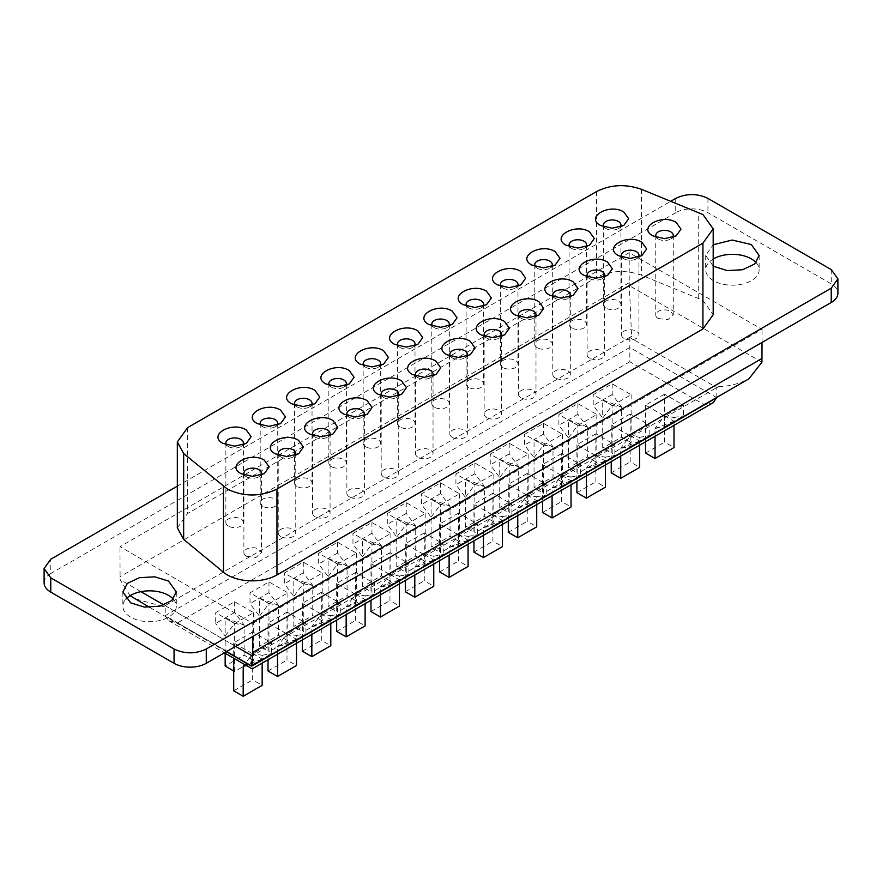 <?xml version="1.0" encoding="UTF-8"?>
<svg xmlns="http://www.w3.org/2000/svg" width="882" height="882" viewBox="0 0 882 882"><rect width="100%" height="100%" fill="white"/><g stroke="black" fill="none" stroke-linecap="round" stroke-linejoin="round"><path stroke-width="0.66" stroke-dasharray="4.41 3.31" d="M226.597 444.991A8.765 5.06 0 0 0 228.449 446.557L222.992 443.414M228.449 446.557A8.765 5.06 0 0 0 240.841 446.557A8.765 5.06 0 0 0 242.682 444.991M260.918 425.168A8.765 5.06 0 0 0 262.77 426.745L257.312 423.603M262.77 426.745A8.765 5.06 0 0 0 275.162 426.745A8.765 5.06 0 0 0 277.003 425.168M295.238 405.356A8.765 5.06 0 0 0 297.091 406.933L291.633 403.78M297.091 406.933A8.765 5.06 0 0 0 309.483 406.933A8.765 5.06 0 0 0 311.324 405.356M329.559 385.544A8.765 5.06 0 0 0 331.412 387.121L325.954 383.968M331.412 387.121A8.765 5.06 0 0 0 343.804 387.121A8.765 5.06 0 0 0 345.645 385.544M363.88 365.721A8.765 5.06 0 0 0 365.732 367.298L360.275 364.156M365.732 367.298A8.765 5.06 0 0 0 378.124 367.298A8.765 5.06 0 0 0 379.966 365.721M398.201 345.909A8.765 5.06 0 0 0 400.053 347.486L394.596 344.333M400.053 347.486A8.765 5.06 0 0 0 412.445 347.486A8.765 5.06 0 0 0 414.286 345.909M432.522 326.097A8.765 5.06 0 0 0 434.374 327.674L428.917 324.521M434.374 327.674A8.765 5.06 0 0 0 446.766 327.674A8.765 5.06 0 0 0 448.607 326.097M466.843 306.286A8.765 5.06 0 0 0 468.695 307.851L463.237 304.709M468.695 307.851A8.765 5.06 0 0 0 481.087 307.851A8.765 5.06 0 0 0 482.928 306.286M501.163 286.463A8.765 5.06 0 0 0 503.016 288.039L497.558 284.897M503.016 288.039A8.765 5.06 0 0 0 515.408 288.039A8.765 5.06 0 0 0 517.249 286.463M535.484 266.651A8.765 5.06 0 0 0 537.336 268.227L531.879 265.074M537.336 268.227A8.765 5.06 0 0 0 549.729 268.227A8.765 5.06 0 0 0 551.57 266.651M569.805 246.839A8.765 5.06 0 0 0 571.657 248.415L566.2 245.262M571.657 248.415A8.765 5.06 0 0 0 584.049 248.415A8.765 5.06 0 0 0 585.891 246.839M604.126 227.027A8.765 5.06 0 0 0 605.978 228.592L600.521 225.45M605.978 228.592A8.765 5.06 0 0 0 618.37 228.592A8.765 5.06 0 0 0 620.211 227.027M244.623 475.211A8.765 5.06 0 0 0 246.475 476.787L241.018 473.634M246.475 476.787A8.765 5.06 0 0 0 258.867 476.787A8.765 5.06 0 0 0 260.719 475.211M278.944 455.399A8.765 5.06 0 0 0 280.796 456.964L275.338 453.822M280.796 456.964A8.765 5.06 0 0 0 293.188 456.964A8.765 5.06 0 0 0 295.04 455.399M313.264 435.576A8.765 5.06 0 0 0 315.117 437.152L309.659 434.01M315.117 437.152A8.765 5.06 0 0 0 327.509 437.152A8.765 5.06 0 0 0 329.361 435.576M347.585 415.764A8.765 5.06 0 0 0 349.437 417.34L343.98 414.187M349.437 417.34A8.765 5.06 0 0 0 361.829 417.34A8.765 5.06 0 0 0 363.682 415.764M381.906 395.952A8.765 5.06 0 0 0 383.758 397.528L378.301 394.375M383.758 397.528A8.765 5.06 0 0 0 396.15 397.528A8.765 5.06 0 0 0 398.002 395.952M416.227 376.14A8.765 5.06 0 0 0 418.079 377.705L412.622 374.563M418.079 377.705A8.765 5.06 0 0 0 430.471 377.705A8.765 5.06 0 0 0 432.323 376.14M450.548 356.317A8.765 5.06 0 0 0 452.4 357.894L446.942 354.751M452.4 357.894A8.765 5.06 0 0 0 464.792 357.894A8.765 5.06 0 0 0 466.644 356.317M484.868 336.505A8.765 5.06 0 0 0 486.721 338.082L481.263 334.928M486.721 338.082A8.765 5.06 0 0 0 499.113 338.082A8.765 5.06 0 0 0 500.965 336.505M519.189 316.693A8.765 5.06 0 0 0 521.042 318.259L515.584 315.117M521.042 318.259A8.765 5.06 0 0 0 533.434 318.259A8.765 5.06 0 0 0 535.286 316.693M553.51 296.87A8.765 5.06 0 0 0 555.362 298.447L549.905 295.305M555.362 298.447A8.765 5.06 0 0 0 567.754 298.447A8.765 5.06 0 0 0 569.607 296.87M587.831 277.058A8.765 5.06 0 0 0 589.683 278.635L584.226 275.482M589.683 278.635A8.765 5.06 0 0 0 602.075 278.635A8.765 5.06 0 0 0 603.927 277.058M622.152 257.246A8.765 5.06 0 0 0 624.004 258.823L618.547 255.67M624.004 258.823A8.765 5.06 0 0 0 636.396 258.823A8.765 5.06 0 0 0 638.248 257.246M656.473 237.434A8.765 5.06 0 0 0 658.325 239L652.867 235.858M658.325 239A8.765 5.06 0 0 0 670.717 239A8.765 5.06 0 0 0 672.569 237.434M228.449 526.102A8.765 5.06 180 0 1 225.88 522.53A8.765 5.06 180 0 1 231.293 517.855A8.765 5.06 180 0 1 240.841 518.958A8.765 5.06 180 0 1 243.399 522.53A8.765 5.06 180 0 1 237.997 527.204A8.765 5.06 180 0 1 228.449 526.102M262.77 506.29A8.765 5.06 180 0 1 260.201 502.718A8.765 5.06 180 0 1 265.614 498.043A8.765 5.06 180 0 1 275.162 499.135A8.765 5.06 180 0 1 277.72 502.718A8.765 5.06 180 0 1 272.317 507.393A8.765 5.06 180 0 1 262.77 506.29M297.091 486.478A8.765 5.06 180 0 1 294.522 482.906A8.765 5.06 180 0 1 299.935 478.231A8.765 5.06 180 0 1 309.483 479.323A8.765 5.06 180 0 1 312.041 482.906A8.765 5.06 180 0 1 306.638 487.57A8.765 5.06 180 0 1 297.091 486.478M331.412 466.666A8.765 5.06 180 0 1 328.843 463.083A8.765 5.06 180 0 1 334.256 458.408A8.765 5.06 180 0 1 343.804 459.511A8.765 5.06 180 0 1 346.361 463.083A8.765 5.06 180 0 1 340.959 467.758A8.765 5.06 180 0 1 331.412 466.666M365.732 446.843A8.765 5.06 180 0 1 363.163 443.271A8.765 5.06 180 0 1 368.577 438.597A8.765 5.06 180 0 1 378.124 439.699A8.765 5.06 180 0 1 380.682 443.271A8.765 5.06 180 0 1 375.28 447.946A8.765 5.06 180 0 1 365.732 446.843M400.053 427.031A8.765 5.06 180 0 1 397.484 423.459A8.765 5.06 180 0 1 402.898 418.785A8.765 5.06 180 0 1 412.445 419.876A8.765 5.06 180 0 1 415.003 423.459A8.765 5.06 180 0 1 409.601 428.134A8.765 5.06 180 0 1 400.053 427.031M434.374 407.219A8.765 5.06 180 0 1 431.805 403.636A8.765 5.06 180 0 1 437.218 398.973A8.765 5.06 180 0 1 446.766 400.064A8.765 5.06 180 0 1 449.324 403.636A8.765 5.06 180 0 1 443.922 408.311A8.765 5.06 180 0 1 434.374 407.219M468.695 387.407A8.765 5.06 180 0 1 466.126 383.824A8.765 5.06 180 0 1 471.539 379.15A8.765 5.06 180 0 1 481.087 380.252A8.765 5.06 180 0 1 483.645 383.824A8.765 5.06 180 0 1 478.242 388.499A8.765 5.06 180 0 1 468.695 387.407M503.016 367.585A8.765 5.06 180 0 1 500.447 364.012A8.765 5.06 180 0 1 505.86 359.338A8.765 5.06 180 0 1 515.408 360.429A8.765 5.06 180 0 1 517.966 364.012A8.765 5.06 180 0 1 512.563 368.687A8.765 5.06 180 0 1 503.016 367.585M537.336 347.773A8.765 5.06 180 0 1 534.768 344.2A8.765 5.06 180 0 1 540.181 339.526A8.765 5.06 180 0 1 549.729 340.617A8.765 5.06 180 0 1 552.286 344.2A8.765 5.06 180 0 1 546.884 348.864A8.765 5.06 180 0 1 537.336 347.773M571.657 327.961A8.765 5.06 180 0 1 569.088 324.378A8.765 5.06 180 0 1 574.502 319.703A8.765 5.06 180 0 1 584.049 320.805A8.765 5.06 180 0 1 586.607 324.378A8.765 5.06 180 0 1 581.205 329.052A8.765 5.06 180 0 1 571.657 327.961M605.978 308.138A8.765 5.06 180 0 1 603.409 304.566A8.765 5.06 180 0 1 608.823 299.891A8.765 5.06 180 0 1 618.37 300.994A8.765 5.06 180 0 1 620.928 304.566A8.765 5.06 180 0 1 615.526 309.24A8.765 5.06 180 0 1 605.978 308.138M246.475 556.333A8.765 5.06 180 0 1 243.906 552.749A8.765 5.06 180 0 1 249.319 548.075A8.765 5.06 180 0 1 258.867 549.177L261.425 552.749L256.023 557.424L246.475 556.333M280.796 536.521A8.765 5.06 180 0 1 278.227 532.937A8.765 5.06 180 0 1 283.64 528.263A8.765 5.06 180 0 1 293.188 529.365A8.765 5.06 180 0 1 295.757 532.937A8.765 5.06 180 0 1 290.343 537.612A8.765 5.06 180 0 1 280.796 536.521M315.117 516.698A8.765 5.06 180 0 1 312.548 513.126A8.765 5.06 180 0 1 317.961 508.451A8.765 5.06 180 0 1 327.509 509.542A8.765 5.06 180 0 1 330.077 513.126A8.765 5.06 180 0 1 324.664 517.8A8.765 5.06 180 0 1 315.117 516.698M349.437 496.886A8.765 5.06 180 0 1 346.869 493.314A8.765 5.06 180 0 1 352.282 488.639A8.765 5.06 180 0 1 361.829 489.731A8.765 5.06 180 0 1 364.398 493.314A8.765 5.06 180 0 1 358.985 497.977A8.765 5.06 180 0 1 349.437 496.886M383.758 477.074A8.765 5.06 180 0 1 381.189 473.491A8.765 5.06 180 0 1 386.603 468.816A8.765 5.06 180 0 1 396.15 469.919A8.765 5.06 180 0 1 398.719 473.491A8.765 5.06 180 0 1 393.306 478.165A8.765 5.06 180 0 1 383.758 477.074M418.079 457.251A8.765 5.06 180 0 1 415.51 453.679A8.765 5.06 180 0 1 420.923 449.004A8.765 5.06 180 0 1 430.471 450.107A8.765 5.06 180 0 1 433.04 453.679A8.765 5.06 180 0 1 427.627 458.353A8.765 5.06 180 0 1 418.079 457.251M452.4 437.439A8.765 5.06 180 0 1 449.831 433.867A8.765 5.06 180 0 1 455.244 429.192A8.765 5.06 180 0 1 464.792 430.284A8.765 5.06 180 0 1 467.35 433.867A8.765 5.06 180 0 1 461.947 438.541A8.765 5.06 180 0 1 452.4 437.439M486.721 417.627A8.765 5.06 180 0 1 484.152 414.044A8.765 5.06 180 0 1 489.565 409.38A8.765 5.06 180 0 1 499.113 410.472A8.765 5.06 180 0 1 501.671 414.044A8.765 5.06 180 0 1 496.268 418.718A8.765 5.06 180 0 1 486.721 417.627M521.042 397.815A8.765 5.06 180 0 1 518.473 394.232A8.765 5.06 180 0 1 523.886 389.557A8.765 5.06 180 0 1 533.434 390.66A8.765 5.06 180 0 1 535.991 394.232A8.765 5.06 180 0 1 530.589 398.907A8.765 5.06 180 0 1 521.042 397.815M555.362 377.992A8.765 5.06 180 0 1 552.793 374.42A8.765 5.06 180 0 1 558.207 369.745A8.765 5.06 180 0 1 567.754 370.848A8.765 5.06 180 0 1 570.312 374.42A8.765 5.06 180 0 1 564.91 379.095A8.765 5.06 180 0 1 555.362 377.992M589.683 358.18A8.765 5.06 180 0 1 587.114 354.608A8.765 5.06 180 0 1 592.528 349.933A8.765 5.06 180 0 1 602.075 351.025A8.765 5.06 180 0 1 604.633 354.608A8.765 5.06 180 0 1 599.231 359.283A8.765 5.06 180 0 1 589.683 358.18M624.004 338.368A8.765 5.06 180 0 1 621.435 334.785A8.765 5.06 180 0 1 626.848 330.122A8.765 5.06 180 0 1 636.396 331.213A8.765 5.06 180 0 1 638.954 334.785A8.765 5.06 180 0 1 633.552 339.46A8.765 5.06 180 0 1 624.004 338.368M658.325 318.556A8.765 5.06 180 0 1 655.756 314.973A8.765 5.06 180 0 1 661.169 310.299A8.765 5.06 180 0 1 670.717 311.401L673.275 314.973L667.872 319.648L658.325 318.556M177.326 486.158L670.882 201.206M713.196 266.177L705.699 255.46L713.196 244.744M177.326 527.8L187.59 513.5L596.53 277.4C610.542 270.399 625.503 269.638 641.401 275.14L702.932 300.387L713.196 314.687M675.733 198.406L675.733 212.716A22.778 13.153 180 0 1 707.948 212.716L831.23 283.894A22.778 13.153 180 0 1 837.9 293.188M675.733 212.716L50.77 573.532L50.77 559.232M44.1 582.837A22.778 13.153 180 0 1 50.77 573.532M173.258 599.11A26.725 15.424 180 0 1 176.301 606.265A26.725 15.424 180 0 1 159.807 620.509A26.725 15.424 180 0 1 130.69 617.168A26.725 15.424 180 0 1 122.863 606.265A26.725 15.424 180 0 1 125.906 599.11M756.094 262.615A26.725 15.424 180 0 1 759.137 269.771A26.725 15.424 180 0 1 742.644 284.015A26.725 15.424 180 0 1 713.527 280.674A26.725 15.424 180 0 1 705.699 269.771A26.725 15.424 180 0 1 713.196 259.054M252.792 623.353L762.026 329.35L629.208 252.671L119.974 546.675L252.792 623.353L252.792 636.451M130.095 595.714L120.095 579.65L119.974 546.675M629.208 252.671L629.208 282.714L631.589 336.34L163.435 606.629L134.516 598.646M762.026 342.448L762.026 329.35M163.435 606.629A31.543 18.213 120 0 0 165.199 605.691L252.175 655.91L252.175 665.612M251.293 666.053L250.411 656.847A31.543 18.213 120 0 0 252.175 655.91M250.411 656.847L718.565 386.559C727.937 386.492 737.396 384.276 746.944 379.888L748.95 378.808M631.589 336.34A31.543 18.213 120 0 1 629.825 337.442L716.801 387.65A31.543 18.213 120 0 0 718.565 386.559M629.825 337.442L629.825 361.763L704.42 404.827L713.174 402.721M629.825 361.763L177.58 622.857L168.826 620.763L165.199 615.702L165.199 605.691M716.801 397.363L716.801 387.65M252.671 631.942L233.708 642.89L252.671 653.838L271.623 642.89L252.671 631.942L252.671 679.868L262.152 685.347M286.992 612.13L268.029 623.078L286.992 634.015L305.944 623.078L286.992 612.13L286.992 660.056L296.473 665.524M321.313 592.318L302.35 603.255L321.313 614.203L340.265 603.255L321.313 592.318L321.313 640.244L330.794 645.712M355.633 572.495L336.67 583.443L355.633 594.391L374.585 583.443L355.633 572.495L355.633 620.432L365.115 625.9M389.954 552.683L370.991 563.631L389.954 574.568L408.906 563.631L389.954 552.683L389.954 600.609L399.436 606.088M424.275 532.871L405.312 543.808L424.275 554.756L443.227 543.808L424.275 532.871L424.275 580.797L433.757 586.265M458.596 513.048L439.633 523.996L458.596 534.944L477.548 523.996L458.596 513.048L458.596 560.985L468.077 566.453M492.917 493.236L473.954 504.184L492.917 515.132L511.869 504.184L492.917 493.236L492.917 541.162L502.398 546.642M527.238 473.425L508.275 484.372L527.238 495.309L546.19 484.372L527.238 473.425L527.238 521.35L536.719 526.83M561.558 453.613L542.595 464.549L561.558 475.497L580.51 464.549L561.558 453.613L561.558 501.538L571.04 507.007M595.879 433.79L576.916 444.737L595.879 455.685L614.831 444.737L595.879 433.79L595.879 481.726L605.361 487.195M630.2 413.978L611.237 424.926L630.2 435.873L649.152 424.926L630.2 413.978L630.2 461.903L639.682 467.383M664.521 394.166L645.558 405.114L664.521 416.05L683.473 405.114L664.521 394.166L664.521 442.091L674.002 447.56M234.645 623.607L253.597 612.659L234.645 601.722L215.682 612.659L234.645 623.607L234.645 671.533L233.708 671.004M268.966 603.795L287.918 592.847L268.966 581.899L250.003 592.847L268.966 603.795L268.966 651.721L259.484 646.252L259.484 616.209L250.003 603.575L250.003 592.847M303.287 583.983L322.239 573.035L303.287 562.088L284.324 573.035L303.287 583.983L303.287 631.909L293.805 626.441L293.805 596.386L284.324 583.763L284.324 573.035M337.608 564.16L356.56 553.223L337.608 542.276L318.645 553.223L337.608 564.16L337.608 612.097L328.126 606.618L328.126 576.574L318.645 563.951L318.645 553.223M371.928 544.348L390.88 533.401L371.928 522.464L352.965 533.401L371.928 544.348L371.928 592.274L362.447 586.806L362.447 556.763L352.965 544.139L352.965 533.401M406.249 524.536L425.201 513.589L406.249 502.641L387.286 513.589L406.249 524.536L406.249 572.462L396.768 566.994L396.768 536.951L387.286 524.316L387.286 513.589M440.57 504.725L459.522 493.777L440.57 482.829L421.607 493.777L440.57 504.725L440.57 552.65L431.089 547.171L431.089 517.128L421.607 504.504L421.607 493.777M474.891 484.902L493.843 473.965L474.891 463.017L455.928 473.965L474.891 484.902L474.891 532.838L465.409 527.359L465.409 497.316L455.928 484.692L455.928 473.965M509.212 465.09L528.164 454.142L509.212 443.205L490.249 454.142L509.212 465.09L509.212 513.015L499.73 507.547L499.73 477.504L490.249 464.88L490.249 454.142M543.533 445.278L562.484 434.33L543.533 423.382L524.57 434.33L543.533 445.278L543.533 493.203L534.051 487.735L534.051 457.692L524.57 445.057L524.57 434.33M577.853 425.455L596.805 414.518L577.853 403.57L558.89 414.518L577.853 425.455L577.853 473.391L568.372 467.912L568.372 437.869L558.89 425.245L558.89 414.518M612.174 405.643L631.126 394.706L612.174 383.758L593.211 394.706L612.174 405.643L612.174 453.568L602.693 448.1L602.693 418.057L593.211 405.433L593.211 394.706M233.708 690.815L252.671 679.868M233.708 642.89L233.708 658.226M252.671 653.838L252.671 664.565L246.563 665.645M252.671 664.565L271.623 653.617L271.623 642.89M262.152 663.121L262.152 655.304L271.623 653.617M268.029 671.004L286.992 660.056M268.029 623.078L268.029 659.725M286.992 634.015L286.992 644.753L277.51 646.429L277.51 654.257M286.992 644.753L305.944 633.805L305.944 623.078M296.473 643.309L296.473 635.481L305.944 633.805M302.35 651.192L321.313 640.244M302.35 603.255L302.35 639.913M321.313 614.203L321.313 624.93L311.831 626.617L311.831 634.445M321.313 624.93L340.265 613.993L340.265 603.255M330.794 623.497L330.794 615.669L340.265 613.993M336.67 631.369L355.633 620.432M336.67 583.443L336.67 620.101M355.633 594.391L355.633 605.118L346.152 606.794L346.152 614.622M355.633 605.118L374.585 594.17L374.585 583.443M365.115 603.685L365.115 595.857L374.585 594.17M370.991 611.557L389.954 600.609M370.991 563.631L370.991 600.278M389.954 574.568L389.954 585.306L380.473 586.982L380.473 594.81M389.954 585.306L408.906 574.358L408.906 563.631M399.436 583.862L399.436 576.034L408.906 574.358M405.312 591.745L424.275 580.797M405.312 543.808L405.312 580.466M424.275 554.756L424.275 565.483L414.794 567.17L414.794 574.998M424.275 565.483L443.227 554.546L443.227 543.808M433.757 564.05L433.757 556.222L443.227 554.546M439.633 571.922L458.596 560.985M439.633 523.996L439.633 560.654M458.596 534.944L458.596 545.671L449.114 547.358L449.114 555.186M458.596 545.671L477.548 534.724L477.548 523.996M468.077 544.238L468.077 536.41L477.548 534.724M473.954 552.11L492.917 541.162M473.954 504.184L473.954 540.842M492.917 515.132L492.917 525.859L483.435 527.535L483.435 535.363M492.917 525.859L511.869 514.912L511.869 504.184M502.398 524.426L502.398 516.598L511.869 514.912M508.275 532.298L527.238 521.35M508.275 484.372L508.275 521.019M527.238 495.309L527.238 506.048L517.756 507.723L517.756 515.551M527.238 506.048L546.19 495.1L546.19 484.372M536.719 504.603L536.719 496.775L546.19 495.1M542.595 512.486L561.558 501.538M542.595 464.549L542.595 501.208M561.558 475.497L561.558 486.225L552.077 487.911L552.077 495.739M561.558 486.225L580.51 475.288L580.51 464.549M571.04 484.791L571.04 476.964L580.51 475.288M576.916 492.663L595.879 481.726M576.916 444.737L576.916 481.396M595.879 455.685L595.879 466.413L586.398 468.099L586.398 475.916M595.879 466.413L614.831 455.465L614.831 444.737M605.361 464.979L605.361 457.152L614.831 455.465M611.237 472.851L630.2 461.903M611.237 424.926L611.237 461.584M630.2 435.873L630.2 446.601L620.719 448.277L620.719 456.104M630.2 446.601L649.152 435.653L649.152 424.926M639.682 445.167L639.682 437.34L649.152 435.653M645.558 453.039L664.521 442.091M645.558 405.114L645.558 441.761M664.521 416.05L664.521 426.789L655.039 428.465L655.039 436.292M664.521 426.789L683.473 415.841L683.473 405.114M674.002 425.345L674.002 417.517L683.473 415.841M253.597 612.659L253.597 660.596L234.645 671.533M253.597 660.596L244.116 655.117L225.164 666.064M234.645 601.722L234.645 612.45L244.116 625.073L244.116 655.117M234.645 612.45L215.682 623.398L215.682 612.659M225.164 653.286L225.164 636.021L215.682 623.398M287.918 592.847L287.918 640.773L268.966 651.721M287.918 640.773L278.436 635.305L259.484 646.252M268.966 581.899L268.966 592.638L278.436 605.261L278.436 635.305M268.966 592.638L250.003 603.575M322.239 573.035L322.239 620.961L303.287 631.909M322.239 620.961L312.757 615.493L293.805 626.441M303.287 562.088L303.287 572.815L312.757 585.45L312.757 615.493M303.287 572.815L284.324 583.763M356.56 553.223L356.56 601.149L337.608 612.097M356.56 601.149L347.078 595.681L328.126 606.618M337.608 542.276L337.608 553.003L347.078 565.627L347.078 595.681M337.608 553.003L318.645 563.951M390.88 533.401L390.88 581.337L371.928 592.274M390.88 581.337L381.399 575.858L362.447 586.806M371.928 522.464L371.928 533.191L381.399 545.815L381.399 575.858M371.928 533.191L352.965 544.139M425.201 513.589L425.201 561.514L406.249 572.462M425.201 561.514L415.72 556.046L396.768 566.994M406.249 502.641L406.249 513.379L415.72 526.003L415.72 556.046M406.249 513.379L387.286 524.316M459.522 493.777L459.522 541.702L440.57 552.65M459.522 541.702L450.041 536.234L431.089 547.171M440.57 482.829L440.57 493.556L450.041 506.191L450.041 536.234M440.57 493.556L421.607 504.504M493.843 473.965L493.843 521.89L474.891 532.838M493.843 521.89L484.361 516.411L465.409 527.359M474.891 463.017L474.891 473.744L484.361 486.368L484.361 516.411M474.891 473.744L455.928 484.692M528.164 454.142L528.164 502.078L509.212 513.015M528.164 502.078L518.682 496.599L499.73 507.547M509.212 443.205L509.212 453.932L518.682 466.556L518.682 496.599M509.212 453.932L490.249 464.88M562.484 434.33L562.484 482.256L543.533 493.203M562.484 482.256L553.003 476.787L534.051 487.735M543.533 423.382L543.533 434.12L553.003 446.744L553.003 476.787M543.533 434.12L524.57 445.057M596.805 414.518L596.805 462.444L577.853 473.391M596.805 462.444L587.324 456.975L568.372 467.912M577.853 403.57L577.853 414.297L587.324 426.932L587.324 456.975M577.853 414.297L558.89 425.245M631.126 394.706L631.126 442.632L612.174 453.568M631.126 442.632L621.645 437.152L602.693 448.1M612.174 383.758L612.174 394.486L621.645 407.109L621.645 437.152M612.174 394.486L593.211 405.433M243.189 666.241L262.152 659.086L262.152 655.304L252.671 653.617L243.189 666.241M277.51 646.429L296.473 639.274L296.473 635.481L286.992 633.805L277.51 646.429M311.831 626.617L330.794 619.462L330.794 615.669L321.313 613.993L311.831 626.617M346.152 606.794L365.115 599.65L365.115 595.857L355.633 594.17L346.152 606.794M380.473 586.982L399.436 579.827L399.436 576.034L389.954 574.358L380.473 586.982M414.794 567.17L433.757 560.015L433.757 556.222L424.275 554.546L414.794 567.17M449.114 547.358L468.077 540.203L468.077 536.41L458.596 534.724L449.114 547.358M483.435 527.535L502.398 520.391L502.398 516.598L492.917 514.912L483.435 527.535M517.756 507.723L536.719 500.568L536.719 496.775L527.238 495.1L517.756 507.723M552.077 487.911L571.04 480.756L571.04 476.964L561.558 475.288L552.077 487.911M586.398 468.099L605.361 460.944L605.361 457.152L595.879 455.465L586.398 468.099M620.719 448.277L639.682 441.121L639.682 437.34L630.2 435.653L620.719 448.277M655.039 428.465L674.002 421.309L674.002 417.517L664.521 415.841L655.039 428.465M244.116 625.073L225.164 617.918L225.164 636.021L234.645 623.398L244.116 625.073M278.436 605.261L259.484 598.106L259.484 616.209L268.966 603.575L278.436 605.261M312.757 585.45L293.805 578.294L293.805 596.386L303.287 583.763L312.757 585.45M347.078 565.627L328.126 558.482L328.126 576.574L337.608 563.951L347.078 565.627M381.399 545.815L362.447 538.659L362.447 556.763L371.928 544.139L381.399 545.815M415.72 526.003L396.768 518.848L396.768 536.951L406.249 524.316L415.72 526.003M450.041 506.191L431.089 499.036L431.089 517.128L440.57 504.504L450.041 506.191M484.361 486.368L465.409 479.213L465.409 497.316L474.891 484.692L484.361 486.368M518.682 466.556L499.73 459.401L499.73 477.504L509.212 464.88L518.682 466.556M553.003 446.744L534.051 439.589L534.051 457.692L543.533 445.057L553.003 446.744M587.324 426.932L568.372 419.777L568.372 437.869L577.853 425.245L587.324 426.932M621.645 407.109L602.693 399.954L602.693 418.057L612.174 405.433L621.645 407.109M252.671 653.617L262.152 659.086M286.992 633.805L296.473 639.274M321.313 613.993L330.794 619.462M355.633 594.17L365.115 599.65M389.954 574.358L399.436 579.827M424.275 554.546L433.757 560.015M458.596 534.724L468.077 540.203M492.917 514.912L502.398 520.391M527.238 495.1L536.719 500.568M561.558 475.288L571.04 480.756M595.879 455.465L605.361 460.944M630.2 435.653L639.682 441.121M664.521 415.841L674.002 421.309M234.645 623.398L225.164 617.918M268.966 603.575L259.484 598.106M303.287 583.763L293.805 578.294M337.608 563.951L328.126 558.482M371.928 544.139L362.447 538.659M406.249 524.316L396.768 518.848M440.57 504.504L431.089 499.036M474.891 484.692L465.409 479.213M509.212 464.88L499.73 459.401M543.533 445.057L534.051 439.589M577.853 425.245L568.372 419.777M612.174 405.433L602.693 399.954M707.948 198.406L707.948 212.716M831.23 269.583L831.23 283.894M596.53 191.559L596.53 277.4M641.401 189.288L641.401 275.14M698.246 298.116L698.246 212.275M187.59 427.66L187.59 513.5M235.637 646.352L163.942 604.964M140.911 591.668L120.095 579.65M629.208 282.714L119.974 576.718M761.916 362.193L629.329 285.647M716.801 397.672L629.825 347.453L165.199 615.702L251.91 665.767M177.58 622.857L252.175 665.921L704.42 404.827M240.841 446.557L246.287 443.414M275.162 426.745L280.608 423.603M309.483 406.933L314.929 403.78M343.804 387.121L349.25 383.968M378.124 367.298L383.571 364.156M412.445 347.486L417.892 344.333M446.766 327.674L452.212 324.521M481.087 307.851L486.533 304.709M515.408 288.039L520.854 284.897M549.729 268.227L555.175 265.074M584.049 248.415L589.496 245.262M618.37 228.592L623.817 225.45M258.867 476.787L264.313 473.634M293.188 456.964L298.634 453.822M327.509 437.152L332.955 434.01M361.829 417.34L367.276 414.187M396.15 397.528L401.597 394.375M430.471 377.705L435.917 374.563M464.792 357.894L470.238 354.751M499.113 338.082L504.559 334.928M533.434 318.259L538.88 315.117M567.754 298.447L573.201 295.305M602.075 278.635L607.522 275.482M636.396 258.823L641.842 255.67M670.717 239L676.163 235.858M225.88 442.985L225.88 522.53M243.399 442.985L243.399 522.53M260.201 423.173L260.201 502.718M277.72 423.173L277.72 502.718M294.522 403.35L294.522 482.906M312.041 403.35L312.041 482.906M328.843 383.538L328.843 463.083M346.361 383.538L346.361 463.083M363.163 363.726L363.163 443.271M380.682 363.726L380.682 443.271M397.484 343.914L397.484 423.459M415.003 343.914L415.003 423.459M431.805 324.091L431.805 403.636M449.324 324.091L449.324 403.636M466.126 304.279L466.126 383.824M483.645 304.279L483.645 383.824M500.447 284.467L500.447 364.012M517.966 284.467L517.966 364.012M534.768 264.644L534.768 344.2M552.286 264.644L552.286 344.2M569.088 244.832L569.088 324.378M586.607 244.832L586.607 324.378M603.409 225.02L603.409 304.566M620.928 225.02L620.928 304.566M243.906 473.204L243.906 552.749M261.436 473.204L261.436 552.749M278.227 453.392L278.227 532.937M295.757 453.392L295.757 532.937M312.548 433.58L312.548 513.126M330.077 433.58L330.077 513.126M346.869 413.757L346.869 493.314M364.398 413.757L364.398 493.314M381.189 393.945L381.189 473.491M398.719 393.945L398.719 473.491M415.51 374.133L415.51 453.679M433.04 374.133L433.04 453.679M449.831 354.321L449.831 433.867M467.35 354.321L467.35 433.867M484.152 334.498L484.152 414.044M501.671 334.498L501.671 414.044M518.473 314.687L518.473 394.232M535.991 314.687L535.991 394.232M552.793 294.875L552.793 374.42M570.312 294.875L570.312 374.42M587.114 275.063L587.114 354.608M604.633 275.063L604.633 354.608M621.435 255.24L621.435 334.785M638.954 255.24L638.954 334.785M655.756 235.428L655.756 314.973M673.275 235.428L673.275 314.973M176.301 591.954L176.301 606.265M122.863 591.954L122.863 606.265M759.137 255.46L759.137 269.771M705.699 255.46L705.699 269.771M149.653 607.378L226.398 651.688M168.826 620.763L224.392 652.845"/><path stroke-width="1.32" d="M641.401 189.288L702.932 214.535L713.196 228.846L702.932 243.156L276.959 489.091C260.433 496.93 243.917 496.93 227.391 489.091L183.665 453.568L177.326 441.959L187.59 427.66L596.53 191.559C610.542 184.559 625.503 183.798 641.401 189.288M222.992 443.414C207.248 435.157 231.988 420.868 246.287 429.964L251.116 436.689L246.287 443.414L234.645 446.193L222.992 443.414M676.163 222.407L680.992 229.133L676.163 235.858L664.521 238.647L652.867 235.858C637.124 227.6 661.864 213.323 676.163 222.407M641.842 242.219L646.671 248.945L641.842 255.67L630.2 258.459L618.547 255.67C602.803 247.412 627.543 233.135 641.842 242.219M607.522 262.042L612.351 268.767L607.522 275.482L595.879 278.271L584.226 275.482C568.482 267.224 593.222 252.947 607.522 262.042M573.201 281.854L578.03 288.579L573.201 295.305L561.558 298.083L549.905 295.305C534.161 287.047 558.901 272.759 573.201 281.854M538.88 301.666L543.709 308.391L538.88 315.117L527.238 317.906L515.584 315.117C499.84 306.859 524.581 292.581 538.88 301.666M504.559 321.478L509.388 328.203L504.559 334.928L492.917 337.718L481.263 334.928C465.52 326.671 490.26 312.393 504.559 321.478M470.238 341.301L475.067 348.026L470.238 354.751L458.596 357.53L446.942 354.751C431.199 346.483 455.939 332.205 470.238 341.301M435.917 361.113L440.746 367.838L435.917 374.563L424.275 377.342L412.622 374.563C396.878 366.306 421.618 352.017 435.917 361.113M401.597 380.925L406.426 387.65L401.597 394.375L389.954 397.165L378.301 394.375C362.557 386.118 387.297 371.84 401.597 380.925M367.276 400.748L372.105 407.462L367.276 414.187L355.633 416.977L343.98 414.187C328.236 405.929 352.976 391.652 367.276 400.748M332.955 420.56L337.784 427.285L332.955 434.01L321.313 436.788L309.659 434.01C293.915 425.752 318.656 411.464 332.955 420.56M298.634 440.372L303.463 447.097L298.634 453.822L286.992 456.611L275.338 453.822C259.595 445.564 284.335 431.287 298.634 440.372M264.313 460.183L269.142 466.909L264.313 473.634L252.671 476.423L241.018 473.634C225.274 465.376 250.014 451.099 264.313 460.183M623.817 212L628.646 218.725L623.817 225.45L612.174 228.229L600.521 225.45C584.777 217.192 609.517 202.904 623.817 212M589.496 231.812L594.325 238.537L589.496 245.262L577.853 248.051L566.2 245.262C550.456 237.004 575.196 222.727 589.496 231.812M555.175 251.635L560.004 258.349L555.175 265.074L543.533 267.863L531.879 265.074C516.135 256.816 540.875 242.539 555.175 251.635M520.854 271.447L525.683 278.172L520.854 284.897L509.212 287.675L497.558 284.897C481.815 276.639 506.555 262.351 520.854 271.447M486.533 291.258L491.362 297.984L486.533 304.709L474.891 307.498L463.237 304.709C447.494 296.451 472.234 282.174 486.533 291.258M452.212 311.07L457.041 317.796L452.212 324.521L440.57 327.31L428.917 324.521C413.173 316.263 437.913 301.986 452.212 311.07M417.892 330.893L422.721 337.619L417.892 344.333L406.249 347.122L394.596 344.333C378.852 336.075 403.592 321.798 417.892 330.893M383.571 350.705L388.4 357.43L383.571 364.156L371.928 366.934L360.275 364.156C344.531 355.898 369.271 341.61 383.571 350.705M349.25 370.517L354.079 377.242L349.25 383.968L337.608 386.757L325.954 383.968C310.21 375.71 334.951 361.433 349.25 370.517M314.929 390.329L319.758 397.054L314.929 403.78L303.287 406.569L291.633 403.78C275.89 395.522 300.63 381.245 314.929 390.329M280.608 410.152L285.437 416.877L280.608 423.603L268.966 426.381L257.312 423.603C241.569 415.345 266.309 401.056 280.608 410.152M242.682 444.991A8.765 5.06 0 0 0 243.399 442.985A8.765 5.06 0 0 0 240.841 439.401A8.765 5.06 0 0 0 231.293 438.31A8.765 5.06 0 0 0 225.88 442.985A8.765 5.06 0 0 0 226.597 444.991M277.003 425.168A8.765 5.06 0 0 0 277.72 423.173A8.765 5.06 0 0 0 275.162 419.589A8.765 5.06 0 0 0 265.614 418.498A8.765 5.06 0 0 0 260.201 423.173A8.765 5.06 0 0 0 260.918 425.168M311.324 405.356A8.765 5.06 0 0 0 312.041 403.35A8.765 5.06 0 0 0 309.483 399.778A8.765 5.06 0 0 0 299.935 398.675A8.765 5.06 0 0 0 294.522 403.35A8.765 5.06 0 0 0 295.238 405.356M345.645 385.544A8.765 5.06 0 0 0 346.361 383.538A8.765 5.06 0 0 0 343.804 379.966A8.765 5.06 0 0 0 334.256 378.863A8.765 5.06 0 0 0 328.843 383.538A8.765 5.06 0 0 0 329.559 385.544M379.966 365.721A8.765 5.06 0 0 0 380.682 363.726A8.765 5.06 0 0 0 378.124 360.143A8.765 5.06 0 0 0 368.577 359.051A8.765 5.06 0 0 0 363.163 363.726A8.765 5.06 0 0 0 363.88 365.721M414.286 345.909A8.765 5.06 0 0 0 415.003 343.914A8.765 5.06 0 0 0 412.445 340.331A8.765 5.06 0 0 0 402.898 339.239A8.765 5.06 0 0 0 397.484 343.914A8.765 5.06 0 0 0 398.201 345.909M448.607 326.097A8.765 5.06 0 0 0 449.324 324.091A8.765 5.06 0 0 0 446.766 320.519A8.765 5.06 0 0 0 437.218 319.416A8.765 5.06 0 0 0 431.805 324.091A8.765 5.06 0 0 0 432.522 326.097M482.928 306.286A8.765 5.06 0 0 0 483.645 304.279A8.765 5.06 0 0 0 481.087 300.707A8.765 5.06 0 0 0 471.539 299.604A8.765 5.06 0 0 0 466.126 304.279A8.765 5.06 0 0 0 466.843 306.286M517.249 286.463A8.765 5.06 0 0 0 517.966 284.467A8.765 5.06 0 0 0 515.408 280.884A8.765 5.06 0 0 0 505.86 279.792A8.765 5.06 0 0 0 500.447 284.467A8.765 5.06 0 0 0 501.163 286.463M551.57 266.651A8.765 5.06 0 0 0 552.286 264.644A8.765 5.06 0 0 0 549.729 261.072A8.765 5.06 0 0 0 540.181 259.981A8.765 5.06 0 0 0 534.768 264.644A8.765 5.06 0 0 0 535.484 266.651M585.891 246.839A8.765 5.06 0 0 0 586.607 244.832A8.765 5.06 0 0 0 584.049 241.26A8.765 5.06 0 0 0 574.502 240.158A8.765 5.06 0 0 0 569.088 244.832A8.765 5.06 0 0 0 569.805 246.839M620.211 227.027A8.765 5.06 0 0 0 620.928 225.02A8.765 5.06 0 0 0 618.37 221.448A8.765 5.06 0 0 0 608.823 220.346A8.765 5.06 0 0 0 603.409 225.02A8.765 5.06 0 0 0 604.126 227.027M260.719 475.211A8.765 5.06 0 0 0 261.436 473.204A8.765 5.06 0 0 0 258.867 469.632A8.765 5.06 0 0 0 249.319 468.529A8.765 5.06 0 0 0 243.906 473.204A8.765 5.06 0 0 0 244.623 475.211M295.04 455.399A8.765 5.06 0 0 0 295.757 453.392A8.765 5.06 0 0 0 293.188 449.82A8.765 5.06 0 0 0 283.64 448.718A8.765 5.06 0 0 0 278.227 453.392A8.765 5.06 0 0 0 278.944 455.399M329.361 435.576A8.765 5.06 0 0 0 330.077 433.58A8.765 5.06 0 0 0 327.509 429.997A8.765 5.06 0 0 0 317.961 428.906A8.765 5.06 0 0 0 312.548 433.58A8.765 5.06 0 0 0 313.264 435.576M363.682 415.764A8.765 5.06 0 0 0 364.398 413.757A8.765 5.06 0 0 0 361.829 410.185A8.765 5.06 0 0 0 352.282 409.094A8.765 5.06 0 0 0 346.869 413.757A8.765 5.06 0 0 0 347.585 415.764M398.002 395.952A8.765 5.06 0 0 0 398.719 393.945A8.765 5.06 0 0 0 396.15 390.373A8.765 5.06 0 0 0 386.603 389.271A8.765 5.06 0 0 0 381.189 393.945A8.765 5.06 0 0 0 381.906 395.952M432.323 376.14A8.765 5.06 0 0 0 433.04 374.133A8.765 5.06 0 0 0 430.471 370.55A8.765 5.06 0 0 0 420.923 369.459A8.765 5.06 0 0 0 415.51 374.133A8.765 5.06 0 0 0 416.227 376.14M466.644 356.317A8.765 5.06 0 0 0 467.35 354.321A8.765 5.06 0 0 0 464.792 350.738A8.765 5.06 0 0 0 455.244 349.647A8.765 5.06 0 0 0 449.831 354.321A8.765 5.06 0 0 0 450.548 356.317M500.965 336.505A8.765 5.06 0 0 0 501.671 334.498A8.765 5.06 0 0 0 499.113 330.926A8.765 5.06 0 0 0 489.565 329.824A8.765 5.06 0 0 0 484.152 334.498A8.765 5.06 0 0 0 484.868 336.505M535.286 316.693A8.765 5.06 0 0 0 535.991 314.687A8.765 5.06 0 0 0 533.434 311.114A8.765 5.06 0 0 0 523.886 310.012A8.765 5.06 0 0 0 518.473 314.687A8.765 5.06 0 0 0 519.189 316.693M569.607 296.87A8.765 5.06 0 0 0 570.312 294.875A8.765 5.06 0 0 0 567.754 291.292A8.765 5.06 0 0 0 558.207 290.2A8.765 5.06 0 0 0 552.793 294.875A8.765 5.06 0 0 0 553.51 296.87M603.927 277.058A8.765 5.06 0 0 0 604.633 275.063A8.765 5.06 0 0 0 602.075 271.48A8.765 5.06 0 0 0 592.528 270.388A8.765 5.06 0 0 0 587.114 275.063A8.765 5.06 0 0 0 587.831 277.058M638.248 257.246A8.765 5.06 0 0 0 638.954 255.24A8.765 5.06 0 0 0 636.396 251.668A8.765 5.06 0 0 0 626.848 250.565A8.765 5.06 0 0 0 621.435 255.24A8.765 5.06 0 0 0 622.152 257.246M672.569 237.434A8.765 5.06 0 0 0 673.275 235.428A8.765 5.06 0 0 0 670.717 231.856A8.765 5.06 0 0 0 661.169 230.753A8.765 5.06 0 0 0 655.756 235.428A8.765 5.06 0 0 0 656.473 237.434M713.196 228.846L713.196 314.687L702.932 328.997L276.959 574.932A35.048 20.231 180 0 1 227.391 574.932A35.048 20.231 180 0 1 223.466 572.231L183.665 539.409L177.326 527.8L177.326 441.959M670.882 201.206L675.733 198.406C686.461 193.312 697.199 193.312 707.948 198.406L831.23 269.583L837.9 278.877L831.23 288.182L206.267 648.998C195.539 654.102 184.801 654.102 174.052 648.998L50.77 577.831L44.1 568.526L50.77 559.232L177.326 486.158M168.473 581.051L176.301 591.954L171.803 600.521L159.807 606.21L144.372 607.081L130.69 602.858L122.863 591.954L127.361 583.388L139.356 577.699L154.791 576.828L168.473 581.051M713.196 244.744L732.181 240.036L751.31 244.546L759.137 255.46L754.639 264.027L742.644 269.716L727.209 270.587L713.196 266.177M50.77 577.831L50.77 592.131A22.778 13.153 180 0 1 44.1 582.837L44.1 568.526M50.77 592.131L174.052 663.308L174.052 648.998M206.267 648.998L206.267 663.308A22.778 13.153 180 0 1 174.052 663.308M206.267 663.308L831.23 302.493L831.23 288.182M837.9 278.888L837.9 293.188A22.778 13.153 180 0 1 831.23 302.493M125.906 599.11A26.725 15.424 180 0 1 168.473 595.35A26.725 15.424 180 0 1 173.258 599.11M713.196 259.054A26.725 15.424 180 0 1 751.31 258.856A26.725 15.424 180 0 1 756.094 262.615M252.792 636.451L252.682 656.197L251.37 666.075L748.95 378.808L761.916 362.193L762.026 342.448M762.026 358.434L252.792 652.437M149.653 607.378L130.095 595.714M252.175 665.612L252.175 665.921C252.175 669.846 252.175 669.846 252.175 665.921C252.175 669.846 252.175 669.846 252.175 665.921L251.91 665.767M224.392 652.845L252.175 668.887L713.174 402.732L716.801 397.363M233.708 658.226L233.708 690.815L243.189 696.284L262.152 685.347L262.152 663.121M246.563 665.645L243.189 666.241L243.189 696.284M268.029 659.725L268.029 671.004L277.51 676.472L296.473 665.524L296.473 643.309M277.51 654.257L277.51 676.472M302.35 639.913L302.35 651.192L311.831 656.66L330.794 645.712L330.794 623.497M311.831 634.445L311.831 656.66M336.67 620.101L336.67 631.369L346.152 636.848L365.115 625.9L365.115 603.685M346.152 614.622L346.152 636.848M370.991 600.278L370.991 611.557L380.473 617.025L399.436 606.088L399.436 583.862M380.473 594.81L380.473 617.025M405.312 580.466L405.312 591.745L414.794 597.213L433.757 586.265L433.757 564.05M414.794 574.998L414.794 597.213M439.633 560.654L439.633 571.922L449.114 577.401L468.077 566.453L468.077 544.238M449.114 555.186L449.114 577.401M473.954 540.842L473.954 552.11L483.435 557.589L502.398 546.642L502.398 524.426M483.435 535.363L483.435 557.589M508.275 521.019L508.275 532.298L517.756 537.766L536.719 526.83L536.719 504.603M517.756 515.551L517.756 537.766M542.595 501.208L542.595 512.486L552.077 517.955L571.04 507.007L571.04 484.791M552.077 495.739L552.077 517.955M576.916 481.396L576.916 492.663L586.398 498.143L605.361 487.195L605.361 464.979M586.398 475.916L586.398 498.143M611.237 461.584L611.237 472.851L620.719 478.32L639.682 467.383L639.682 445.167M620.719 456.104L620.719 478.32M645.558 441.761L645.558 453.039L655.039 458.508L674.002 447.56L674.002 425.345M655.039 436.292L655.039 458.508M233.708 671.004L225.164 666.064L225.164 653.286M276.959 489.091L276.959 574.932M223.466 486.39L223.466 572.231M702.932 328.997L702.932 243.156M183.665 539.409L183.665 453.568M252.682 656.197L235.637 646.352M163.942 604.964L140.911 591.668M716.801 397.672L252.175 665.921M226.398 651.688L251.315 666.075"/></g></svg>

